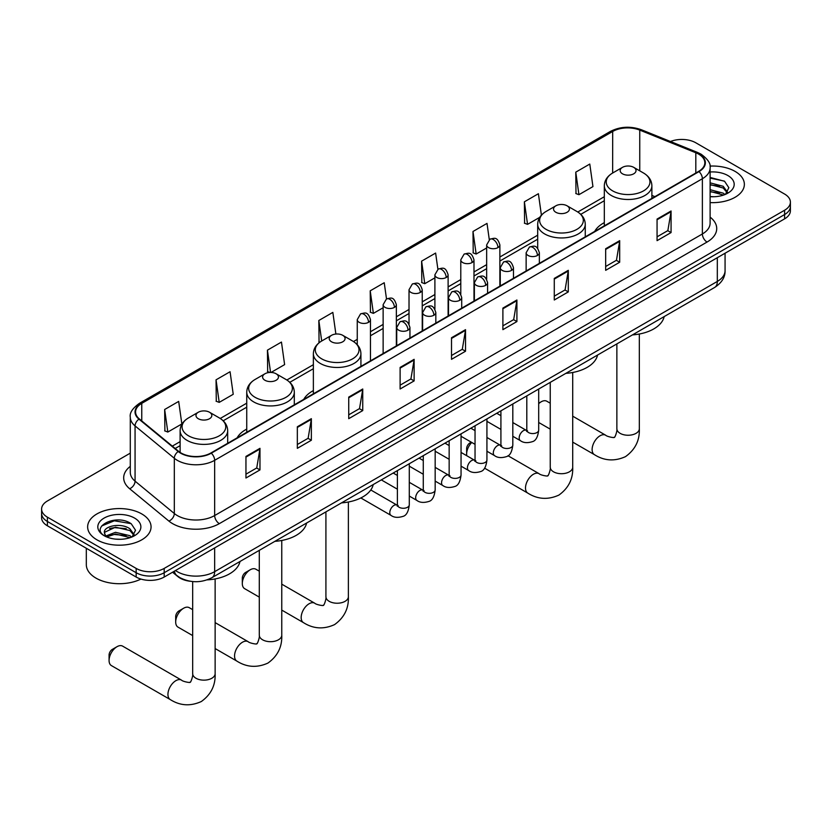 <?xml version="1.0" encoding="UTF-8"?>
<svg xmlns="http://www.w3.org/2000/svg" width="832" height="832" viewBox="0 0 832 832"><rect width="100%" height="100%" fill="white"/><g stroke="black" fill="none" stroke-linecap="round" stroke-linejoin="round"><path stroke-width="1.25" d="M246.74 429.073A35.017 20.218 0 0 0 237.12 437.84M313.362 390.614A35.017 20.218 0 0 0 303.742 399.381M604.313 222.633A35.017 20.218 0 0 0 594.693 231.4M190.403 581.277A19.822 11.44 180 0 1 177.871 576.597L172.557 572.218M130.291 453.138L47.403 500.989A19.822 11.44 0 0 0 41.6 509.08L41.6 517.712A19.822 11.44 0 0 0 47.403 525.803L136.167 577.044A19.822 11.44 0 0 0 164.195 577.044L784.597 218.858A19.822 11.44 0 0 0 790.4 210.766L790.4 206.461A19.822 11.44 0 0 1 784.597 214.552A19.822 11.44 0 0 0 790.4 206.461L790.4 202.145A19.822 11.44 0 0 0 784.597 194.054L695.833 142.802A19.822 11.44 0 0 0 670.488 141.502M41.6 509.08A19.822 11.44 0 0 0 47.403 517.171L136.167 568.412A19.822 11.44 0 0 0 164.195 568.412L164.195 572.728L784.597 214.552L164.195 572.728A19.822 11.44 0 0 1 136.167 572.728A19.822 11.44 0 0 0 164.195 572.728L164.195 577.044M47.403 517.171L47.403 521.487L136.167 572.728L47.403 521.487A19.822 11.44 0 0 1 41.6 513.396A19.822 11.44 0 0 0 47.403 521.487L47.403 525.803M735.072 171.392A31.71 18.304 0 0 0 709.987 166.098A31.71 18.304 0 0 1 735.072 171.392A31.71 18.304 0 0 1 744.359 184.34A31.71 18.304 0 0 0 735.072 171.392M141.773 513.937A31.71 18.304 0 0 0 107.214 509.964A31.71 18.304 0 0 0 87.641 526.874A31.71 18.304 0 0 0 96.928 539.822A31.71 18.304 0 0 0 131.487 543.795A31.71 18.304 0 0 0 151.06 526.874A31.71 18.304 0 0 0 141.773 513.937A31.71 18.304 0 0 0 107.214 509.964A31.71 18.304 0 0 0 87.641 526.874A31.71 18.304 0 0 0 96.928 539.822A31.71 18.304 0 0 0 131.487 543.795A31.71 18.304 0 0 0 151.06 526.874A31.71 18.304 0 0 0 141.773 513.937M698.641 154.128A21.143 12.21 180 0 1 704.829 162.76A21.143 12.21 180 0 1 698.641 171.392L210.912 452.972A21.143 12.21 180 0 1 178.651 451.35L139.402 418.985A21.143 12.21 180 0 1 135.574 411.986A21.143 12.21 180 0 1 141.762 403.354L612.685 131.466A21.143 12.21 180 0 1 639.756 130.104L695.812 152.766A21.143 12.21 180 0 1 698.641 154.128M699.005 153.91A21.674 12.511 0 0 0 696.114 152.516L640.068 129.854A21.674 12.511 0 0 0 612.31 131.258L141.388 403.135A21.674 12.511 0 0 0 138.965 419.162L178.214 451.516A21.674 12.511 0 0 0 211.286 453.19L699.005 171.61A21.674 12.511 0 0 0 699.005 153.91M245.95 456.425L245.95 478.005L259.969 469.914L259.969 448.334L245.95 456.425M245.95 474.178L256.745 467.948L259.906 449.051A5.283 3.047 -120 0 0 259.969 448.334M256.651 468L259.969 469.914M297.336 426.764L297.336 448.334L311.355 440.242L311.355 418.673L297.336 426.764M297.336 444.506L308.131 438.277L311.293 419.38A5.283 3.047 -120 0 0 311.355 418.673M308.038 438.329L311.355 440.242M348.733 397.093L348.733 418.673L362.742 410.582L362.742 389.002L348.733 397.093M348.733 414.835L359.518 408.606L362.69 389.719A5.283 3.047 -120 0 0 362.742 389.002M359.424 408.668L362.742 410.582M400.119 367.422L400.119 389.002L414.128 380.91L414.128 359.33L400.119 367.422M400.119 385.174L410.914 378.934L414.076 360.048A5.283 3.047 -120 0 0 414.128 359.33M410.821 378.997L414.128 380.91M657.062 219.076L657.062 240.656L671.07 232.565L671.07 210.985L657.062 219.076M657.062 236.829L667.857 230.599L671.018 211.702A5.283 3.047 -120 0 0 671.07 210.985M667.753 230.651L671.07 232.565M605.665 248.747L605.665 270.327L619.684 262.236L619.684 240.656L605.665 248.747M605.665 266.5L616.46 260.26L619.632 241.374A5.283 3.047 -120 0 0 619.684 240.656M616.366 260.322L619.684 262.236M554.278 278.418L554.278 299.998L568.298 291.907L568.298 270.327L554.278 278.418M554.278 296.161L565.074 289.931L568.235 271.045A5.283 3.047 -120 0 0 568.298 270.327M564.98 289.983L568.298 291.907M502.892 308.09L502.892 329.659L516.911 321.568L516.911 299.998L502.892 308.09M502.892 325.832L513.687 319.602L516.849 300.706A5.283 3.047 -120 0 0 516.911 299.998M513.594 319.654L516.911 321.568M451.506 337.75L451.506 359.33L465.525 351.239L465.525 329.659L451.506 337.75M451.506 355.503L462.301 349.274L465.462 330.377A5.283 3.047 -120 0 0 465.525 329.659M462.207 349.326L465.525 351.239M710.112 202.592A31.71 18.304 0 0 0 744.359 184.34A31.71 18.304 0 0 1 710.112 202.592M164.195 568.412L784.597 210.236A19.822 11.44 0 0 0 790.4 202.145M271.034 372.455L284.617 364.614L281.455 342.066L267.436 350.158L267.665 371.613M216.05 379.829L219.211 402.376L233.23 394.285L230.069 371.738L216.05 379.829L216.278 401.274M164.663 409.5L167.825 432.047L181.844 423.956L178.682 401.409L164.663 409.5L164.892 430.945M437.892 269.266L435.625 253.063L421.606 261.154L421.834 282.599M489.289 239.647L487.011 223.392L472.992 231.483L473.221 252.928M541.403 215.145L538.398 193.721L524.378 201.812L524.607 223.267M575.775 172.151L578.937 194.688L592.946 186.597L589.784 164.06L575.775 172.151L575.994 193.596M335.878 334.048L332.842 312.395L318.833 320.497L319.051 341.942M386.506 298.927L384.228 282.734L370.219 290.826L370.448 312.27M370.219 290.826L373.381 313.373L383.136 307.736M373.381 313.373L370.219 312.187M421.606 261.154L424.767 283.702L434.897 277.846M424.767 283.702L421.606 282.516M472.992 231.483L476.154 254.03L486.658 247.967M476.154 254.03L472.992 252.845M524.378 201.812L527.55 224.359L539.739 217.329M527.55 224.359L524.378 223.184M578.937 194.688L575.775 193.513M319.821 342.222L318.833 341.858M318.833 320.497L321.703 340.995M269.942 372.455L267.436 371.519M267.436 350.158L270.566 372.445M219.211 402.376L216.05 401.19M167.825 432.047L164.663 430.862M710.112 196.55L714.054 196.747M710.112 189.696L723.206 193.149L724.953 194.542M710.112 191.412L723.518 195.073M710.112 182.842L723.206 186.295L727.501 192.223M710.112 184.558L723.206 188.011L727.158 192.66M710.112 196.685A21.538 12.438 0 0 0 727.886 193.128A21.538 12.438 0 0 0 727.886 175.542A21.538 12.438 0 0 0 710.112 171.995M725.462 194.334L728.842 187.71L724.568 181.282L710.112 177.434M710.112 178.1L724.277 181.085M710.112 184.943L719.514 186.118M710.112 191.797L719.514 192.972M550.243 403.208L546.822 401.232A11.232 6.49 120 0 0 541.206 401.783L538.689 403.239L541.206 401.783A11.232 6.49 120 0 0 538.689 403.707M604.313 225.846L604.313 185.765A23.785 13.728 0 0 0 611.281 195.478A23.785 13.728 0 0 0 637.198 198.453A23.785 13.728 0 0 0 651.882 185.765C651.706 180.471 648.929 176.228 643.542 173.025L633.703 167.346A7.925 4.576 0 0 0 622.492 167.346A7.925 4.576 0 0 0 622.492 173.815A7.925 4.576 0 0 0 633.703 173.815A7.925 4.576 0 0 0 633.703 167.346L643.542 173.025A21.85 12.615 0 0 1 643.542 190.871A21.85 12.615 0 0 1 612.643 190.871A21.85 12.615 0 0 1 612.643 173.025L612.685 131.466M632.466 334.901A36.338 20.977 0 0 0 664.165 316.597M471.765 442.468A11.232 6.49 120 0 0 466.638 454.002L466.638 448.614A4.628 2.673 -60 0 1 469.914 442.946L471.255 442.166L469.914 442.946M466.638 454.002A11.232 6.49 120 0 0 466.804 455.759M555.87 212.285A7.925 4.576 0 0 0 567.081 212.285A7.925 4.576 0 0 0 567.081 205.806L576.93 211.494A21.85 12.615 0 0 1 576.93 229.33A21.85 12.615 0 0 1 546.031 229.33A21.85 12.615 0 0 1 546.021 211.494C540.644 214.687 537.867 218.93 537.69 224.224A23.785 13.728 0 0 0 544.658 233.938A23.785 13.728 0 0 0 570.575 236.912A23.785 13.728 0 0 0 585.26 224.224C585.083 218.93 582.306 214.687 576.93 211.494L567.081 205.806A7.925 4.576 0 0 0 555.87 205.806A7.925 4.576 0 0 0 555.87 212.285M565.843 373.36A36.338 20.977 0 0 0 597.553 355.056M242.31 583.523L242.31 578.126A4.628 2.673 -60 0 1 245.575 572.468L250.245 569.764A11.232 6.49 120 0 0 242.31 583.523A11.232 6.49 120 0 0 244.629 588.661L259.293 597.126M331.531 341.796A7.925 4.576 0 0 0 342.753 341.796A7.925 4.576 0 0 0 342.753 335.327L352.591 341.006A21.85 12.615 0 0 1 352.591 358.852A21.85 12.615 0 0 1 321.693 358.852A21.85 12.615 0 0 1 321.693 341.006C316.316 344.209 313.529 348.452 313.362 353.746A23.785 13.728 0 0 0 320.32 363.449A23.785 13.728 0 0 0 346.247 366.434A23.785 13.728 0 0 0 360.922 353.746C360.755 348.452 357.968 344.209 352.591 341.006L342.753 335.327A7.925 4.576 0 0 0 331.531 335.327A7.925 4.576 0 0 0 331.531 341.796M341.505 502.882A36.338 20.977 0 0 0 373.214 484.578M259.293 571.189L255.861 569.213A11.232 6.49 120 0 0 250.245 569.764L245.575 572.468M175.687 621.982L175.687 616.585A4.628 2.673 -60 0 1 178.963 610.927L183.633 608.234A11.232 6.49 120 0 0 175.687 621.982A11.232 6.49 120 0 0 178.017 627.13L192.67 635.586M264.919 380.255A7.925 4.576 0 0 0 276.13 380.255A7.925 4.576 0 0 0 276.13 373.786L285.969 379.475A21.85 12.615 0 0 1 285.979 379.475A21.85 12.615 0 0 1 285.969 397.311A21.85 12.615 0 0 1 255.07 397.311A21.85 12.615 0 0 1 255.07 379.475C249.694 382.668 246.917 386.911 246.74 392.205A23.785 13.728 0 0 0 253.708 401.918A23.785 13.728 0 0 0 279.625 404.893A23.785 13.728 0 0 0 294.31 392.205C294.133 386.911 291.356 382.668 285.979 379.475L276.13 373.786A7.925 4.576 0 0 0 264.919 373.786A7.925 4.576 0 0 0 264.919 380.255M274.893 541.341A36.338 20.977 0 0 0 306.602 523.037M192.67 609.648L189.249 607.672A11.232 6.49 120 0 0 183.633 608.234L178.963 610.927M109.075 660.442L109.075 655.054A4.628 2.673 -60 0 1 112.341 649.386L117.01 646.693A11.232 6.49 120 0 0 109.075 660.442A11.232 6.49 120 0 0 111.394 665.59L170.258 699.566A11.232 6.49 -60 0 1 168.542 690.57A11.232 6.49 -60 0 1 175.874 680.67A11.232 6.49 -60 0 1 181.49 680.118C182.77 681.647 191.287 683.197 190.081 682.084C190.445 683.675 193.357 675.532 192.67 673.66A11.232 6.49 180 0 0 195.967 678.246A11.232 6.49 180 0 0 211.848 678.246A11.232 6.49 180 0 0 215.134 673.66C215.613 685.287 211.006 694.574 201.313 701.532C190.445 706.451 180.097 705.796 170.258 699.566M198.297 418.725A7.925 4.576 0 0 0 209.508 418.725A7.925 4.576 0 0 0 209.508 412.246L219.357 417.934A21.85 12.615 0 0 1 219.357 435.77A21.85 12.615 0 0 1 188.458 435.77A21.85 12.615 0 0 1 188.458 417.934C183.071 421.127 180.294 425.37 180.118 430.664A23.785 13.728 0 0 0 187.086 440.378A23.785 13.728 0 0 0 213.013 443.352A23.785 13.728 0 0 0 227.687 430.664C227.51 425.37 224.734 421.127 219.357 417.934L209.508 412.246A7.925 4.576 0 0 0 198.297 412.246A7.925 4.576 0 0 0 198.297 418.725M207.147 579.873A36.338 20.977 0 0 0 239.98 561.496M181.49 680.118L122.626 646.131A11.232 6.49 120 0 0 117.01 646.693L112.341 649.386M86.32 548.267L86.32 564.637A33.03 19.074 0 0 0 95.992 578.126A33.03 19.074 0 0 0 140.93 579.072M115.773 539.136L120.744 539.292M105.872 535.985L115.482 532.314L129.906 535.683L131.654 537.087M106.756 536.9L115.482 534.03L130.218 537.618M106.018 536.65L104.478 533.031A14.934 8.622 0 0 0 106.881 537.025M134.191 534.758L129.906 528.83C120.942 522.153 102.502 526.271 104.478 533.031L104.416 532.376M104.51 533.239L104.926 532.126L115.482 527.176L129.906 530.546L133.858 535.205M132.163 536.869L135.533 530.244L131.269 523.817C116.158 512.959 89.305 527.27 104.811 536.047L105.581 536.515M134.576 518.086A21.538 12.438 0 0 0 104.114 518.086A21.538 12.438 0 0 0 104.114 535.673A21.538 12.438 0 0 0 134.576 535.673A21.538 12.438 0 0 0 134.576 518.086M101.66 525.98L114.306 520.79L130.978 523.619M109.564 528.497L114.306 527.634L126.204 528.663M109.564 535.35L114.306 534.487L126.204 535.506M175.5 570.523A26.426 15.257 0 0 0 177.278 571.657A26.426 15.257 0 0 0 214.656 571.657L717.319 281.434A26.426 15.257 0 0 0 725.067 270.65C725.254 277.202 721.76 282.818 714.584 287.487L211.91 577.699A13.218 7.634 60 0 0 214.656 571.657L214.656 547.914M717.319 257.702L717.319 281.434A13.218 7.634 60 0 1 714.584 287.487M174.429 571.137A13.218 8.84 129.5 0 0 176.738 575.432L172.723 572.125M784.597 218.858L784.597 210.236M136.167 577.044L136.167 568.412M710.112 217.131A33.03 19.074 180 0 1 707.044 242.06L219.326 523.64A6.604 3.817 60 0 1 214.656 515.549L702.374 233.969A26.426 15.257 0 0 0 710.112 223.174L710.112 167.939A26.426 15.257 180 0 1 702.374 178.724A6.604 3.817 -120 0 0 699.005 171.61M219.326 523.64A33.03 19.074 180 0 1 172.609 523.64A33.03 19.074 180 0 1 168.906 521.092L129.657 488.738A33.03 19.074 180 0 1 130.291 466.346M177.278 515.549A26.426 15.257 0 0 0 214.656 515.549L214.656 460.314A26.426 15.257 180 0 1 174.314 458.276L135.065 425.911A26.426 15.257 180 0 1 130.291 417.165L130.291 472.399A26.426 15.257 0 0 0 135.065 481.156L174.314 513.51A26.426 15.257 0 0 0 177.278 515.549M710.112 167.939C710.996 163.81 707.959 159.203 701.002 154.128L697.528 152.443A6.604 3.099 112 0 0 696.114 152.516M697.528 152.443L641.482 129.782C630.531 125.913 620.142 126.474 610.314 131.466A6.604 3.817 60 0 1 612.31 131.258M141.388 403.135A6.604 3.817 -120 0 0 139.402 403.343C132.538 408.273 129.501 412.88 130.291 417.165M138.965 419.162A6.604 4.42 129.5 0 0 135.065 425.911L135.065 481.156A6.604 4.42 -50.5 0 1 129.657 488.738M641.482 129.782A6.604 3.099 112 0 0 640.068 129.854M178.214 451.516A6.604 4.42 129.5 0 0 174.314 458.276L174.314 513.51A6.604 4.42 -50.5 0 1 168.906 521.092M211.286 453.19A6.604 3.817 60 0 1 214.656 460.314L702.374 178.724L702.374 233.969A6.604 3.817 60 0 0 707.044 242.06M141.762 403.354L141.762 420.94M695.812 152.766L695.812 173.025M639.756 130.104L639.756 170.841M654.898 196.643L651.882 195.416M604.313 196.726L577.803 212.025M537.69 235.186L499.876 257.015M486.658 264.649L473.99 271.96M460.782 279.583L448.115 286.905M434.897 294.528L422.23 301.839M409.022 309.473L396.354 316.784M383.136 324.418L370.469 331.729M357.261 339.352L353.475 341.546M313.362 364.697L286.853 380.006M246.74 403.166L220.23 418.465M180.118 441.626L172.318 446.129M451.506 338.437L465.462 330.377M502.892 308.766L516.849 300.706M554.278 279.105L568.235 271.045M605.665 249.434L619.632 241.374M657.062 219.762L671.018 211.702M400.119 368.108L414.076 360.048M348.733 397.779L362.69 389.719M297.336 427.44L311.293 419.38M245.95 457.111L259.906 449.051M639.33 334.027L639.33 428.761A11.232 6.49 180 0 1 636.033 433.347A11.232 6.49 180 0 1 620.152 433.347A11.232 6.49 180 0 1 616.866 428.761C617.542 430.633 614.63 438.776 614.266 437.174C615.472 438.287 606.965 436.748 605.675 435.219L572.707 416.177M639.33 428.761C639.808 440.378 635.201 449.675 625.498 456.633C614.63 461.552 604.282 460.897 594.443 454.667A11.232 6.49 -60 0 1 592.727 445.671A11.232 6.49 -60 0 1 600.059 435.77A11.232 6.49 -60 0 1 605.675 435.219M572.707 372.486L572.707 467.22A11.232 6.49 180 0 1 569.421 471.806A11.232 6.49 180 0 1 553.53 471.806A11.232 6.49 180 0 1 550.243 467.22C550.93 469.092 548.007 477.235 547.654 475.644C548.85 476.746 540.342 475.207 539.063 473.678L507.957 455.718M572.707 467.22C573.186 478.847 568.578 488.134 558.886 495.092C548.007 500.011 537.659 499.356 527.831 493.126A11.232 6.49 -60 0 1 526.105 484.13A11.232 6.49 -60 0 1 533.447 474.23A11.232 6.49 -60 0 1 539.063 473.678M348.369 502.008L348.369 596.742A11.232 6.49 180 0 1 345.082 601.328A11.232 6.49 180 0 1 329.202 601.328A11.232 6.49 180 0 1 325.915 596.742C326.591 598.614 323.679 606.757 323.315 605.155C324.522 606.268 316.014 604.729 314.725 603.2L281.757 584.158M348.369 596.742C348.858 608.358 344.24 617.656 334.547 624.614C323.679 629.533 313.331 628.878 303.493 622.648A11.232 6.49 -60 0 1 301.777 613.652A11.232 6.49 -60 0 1 309.109 603.751A11.232 6.49 -60 0 1 314.725 603.2M281.757 540.467L281.757 635.201A11.232 6.49 180 0 1 278.47 639.787A11.232 6.49 180 0 1 262.579 639.787A11.232 6.49 180 0 1 259.293 635.201C259.979 637.073 257.057 645.216 256.703 643.625C257.899 644.727 249.392 643.188 248.113 641.659L215.134 622.617M281.757 635.201C282.235 646.828 277.628 656.115 267.925 663.073C257.057 667.992 246.709 667.337 236.881 661.107A11.232 6.49 -60 0 1 235.154 652.111A11.232 6.49 -60 0 1 242.497 642.21A11.232 6.49 -60 0 1 248.113 641.659M537.42 255.466A6.604 3.817 0 0 0 539.354 252.762C536.671 244.296 534.061 245.981 529.443 247.042A6.604 3.817 60 0 1 532.74 247.374A6.604 3.817 -120 0 1 537.42 255.466A6.604 3.817 0 0 1 528.07 255.466A6.604 3.817 0 0 1 526.136 252.762L529.443 247.042M512.814 436.28L520.426 440.679A5.949 3.432 -60 0 1 519.522 435.916A5.949 3.432 -60 0 1 523.401 430.674A5.949 3.432 -60 0 1 523.661 430.529A5.949 3.432 -60 0 1 526.375 430.383L512.814 422.552M527.145 430.976L526.604 431.413L526.802 430.134A5.949 3.432 -0 0 0 528.538 432.557A5.949 3.432 -0 0 0 536.682 432.713A5.949 3.432 -0 0 0 538.689 430.134C537.878 437.039 535.735 440.898 532.272 441.698C527.311 443.217 523.359 442.874 520.426 440.679M511.534 270.4A6.604 3.817 0 0 0 513.469 267.706C510.786 259.23 508.186 260.926 503.558 261.986A6.604 3.817 60 0 1 506.865 262.309A6.604 3.817 -120 0 1 511.534 270.4A6.604 3.817 0 0 1 502.195 270.4A6.604 3.817 0 0 1 500.261 267.706L503.558 261.986M486.928 451.225L494.551 455.624A5.949 3.432 -60 0 1 493.636 450.85A5.949 3.432 -60 0 1 497.526 445.619A5.949 3.432 -60 0 1 497.786 445.474A5.949 3.432 -60 0 1 500.49 445.318L486.928 437.486M501.259 445.921L500.729 446.358L500.916 445.078A5.949 3.432 -0 0 0 502.663 447.502A5.949 3.432 -0 0 0 510.796 447.647A5.949 3.432 -0 0 0 512.814 445.078C511.992 451.984 509.86 455.832 506.397 456.643C501.426 458.162 497.474 457.818 494.551 455.624M485.659 285.345A6.604 3.817 0 0 0 487.594 282.651C484.91 274.175 482.3 275.86 477.682 276.931A6.604 3.817 60 0 1 480.979 277.254A6.604 3.817 -120 0 1 485.659 285.345A6.604 3.817 0 0 1 476.31 285.345A6.604 3.817 0 0 1 474.375 282.651L477.682 276.931M461.053 466.159L468.666 470.558A5.949 3.432 -60 0 1 467.75 465.795A5.949 3.432 -60 0 1 471.64 460.554A5.949 3.432 -60 0 1 471.9 460.418A5.949 3.432 -60 0 1 474.614 460.262L461.053 452.431M475.374 460.866L474.843 461.302L475.041 460.013A5.949 3.432 -0 0 0 476.778 462.446A5.949 3.432 -0 0 0 484.91 462.592A5.949 3.432 -0 0 0 486.928 460.013C486.117 466.918 483.974 470.777 480.511 471.588C475.54 473.096 471.598 472.753 468.666 470.558M459.774 300.29A6.604 3.817 0 0 0 461.708 297.596C459.025 289.12 456.425 290.805 451.797 291.866A6.604 3.817 60 0 1 455.104 292.198A6.604 3.817 -120 0 1 459.774 300.29A6.604 3.817 0 0 1 450.434 300.29A6.604 3.817 0 0 1 448.5 297.596L451.797 291.866M435.167 481.104L442.79 485.503A5.949 3.432 -60 0 1 441.875 480.74A5.949 3.432 -60 0 1 445.754 475.498A5.949 3.432 -60 0 1 446.025 475.353A5.949 3.432 -60 0 1 448.729 475.207L435.167 467.376M449.498 475.8L448.968 476.247L449.155 474.958A5.949 3.432 -0 0 0 450.902 477.391A5.949 3.432 -0 0 0 459.035 477.537A5.949 3.432 -0 0 0 461.053 474.958C460.231 481.863 458.099 485.722 454.636 486.533C449.665 488.041 445.713 487.698 442.79 485.503M433.888 315.234A6.604 3.817 0 0 0 435.822 312.53C433.15 304.065 430.539 305.75 425.922 306.81A6.604 3.817 60 0 1 429.218 307.143A6.604 3.817 -120 0 1 433.888 315.234A6.604 3.817 0 0 1 424.549 315.234A6.604 3.817 0 0 1 422.614 312.53L425.922 306.81M409.282 496.049L416.905 500.448A5.949 3.432 -60 0 1 415.99 495.685A5.949 3.432 -60 0 1 419.879 490.443A5.949 3.432 -60 0 1 420.139 490.298A5.949 3.432 -60 0 1 422.854 490.152L409.282 482.321M423.613 490.745L423.082 491.182L423.27 489.902A5.949 3.432 -0 0 0 425.017 492.326A5.949 3.432 -0 0 0 433.15 492.482A5.949 3.432 -0 0 0 435.167 489.902C434.356 496.808 432.214 500.666 428.75 501.478C423.779 502.986 419.838 502.642 416.905 500.448M408.013 330.169A6.604 3.817 0 0 0 409.947 327.475C407.264 318.999 404.664 320.694 400.036 321.755A6.604 3.817 60 0 1 403.343 322.078A6.604 3.817 -120 0 1 408.013 330.169A6.604 3.817 0 0 1 398.663 330.169A6.604 3.817 0 0 1 396.729 327.475L400.036 321.755M360.838 497.962L391.019 515.393A5.949 3.432 -60 0 1 390.114 510.619A5.949 3.432 -60 0 1 393.994 505.388A5.949 3.432 -60 0 1 394.264 505.242A5.949 3.432 -60 0 1 396.968 505.086L370.791 489.975M397.738 505.69L397.207 506.126L397.394 504.847A5.949 3.432 -0 0 0 399.131 507.27A5.949 3.432 -0 0 0 407.274 507.416A5.949 3.432 -0 0 0 409.282 504.847C408.47 511.753 406.328 515.611 402.875 516.412C397.904 517.93 393.952 517.587 391.019 515.393M497.942 247.614A6.604 3.817 0 0 0 499.876 244.92C497.193 236.444 494.593 238.129 489.965 239.2A6.604 3.817 60 0 1 493.272 239.522A6.604 3.817 -120 0 1 497.942 247.614A6.604 3.817 0 0 1 488.602 247.614A6.604 3.817 0 0 1 486.658 244.92L489.965 239.2M472.056 262.558A6.604 3.817 0 0 0 473.99 259.854C471.318 251.389 468.707 253.074 464.09 254.134A6.604 3.817 60 0 1 467.386 254.467A6.604 3.817 -120 0 1 472.056 262.558A6.604 3.817 0 0 1 462.717 262.558A6.604 3.817 0 0 1 460.782 259.854L464.09 254.134M446.181 277.503A6.604 3.817 0 0 0 448.115 274.799C445.432 266.323 442.832 268.018 438.204 269.079A6.604 3.817 60 0 1 441.511 269.402A6.604 3.817 -120 0 1 446.181 277.503A6.604 3.817 0 0 1 436.831 277.503A6.604 3.817 0 0 1 434.897 274.799L438.204 269.079M420.295 292.438A6.604 3.817 0 0 0 422.23 289.744C419.557 281.268 416.946 282.953 412.318 284.024A6.604 3.817 60 0 1 415.626 284.346A6.604 3.817 -120 0 1 420.295 292.438A6.604 3.817 0 0 1 410.956 292.438A6.604 3.817 0 0 1 409.022 289.744L412.318 284.024M394.42 307.382A6.604 3.817 0 0 0 396.354 304.689C393.671 296.213 391.061 297.898 386.443 298.969A6.604 3.817 60 0 1 389.75 299.291A6.604 3.817 -120 0 1 394.42 307.382A6.604 3.817 0 0 1 385.07 307.382A6.604 3.817 0 0 1 383.136 304.689L386.443 298.969M368.534 322.327A6.604 3.817 0 0 0 370.469 319.623C367.786 311.158 365.186 312.842 360.558 313.903A6.604 3.817 60 0 1 363.865 314.236A6.604 3.817 -120 0 1 368.534 322.327A6.604 3.817 0 0 1 359.195 322.327A6.604 3.817 0 0 1 357.261 319.623L360.558 313.903M211.91 577.699C201.282 583.045 190.653 583.045 180.014 577.699L176.738 575.432M725.067 270.65L725.067 253.23M610.314 131.466L139.402 403.343M604.313 200.741L580.767 214.344M537.69 239.21L499.876 261.04M486.658 268.663L473.99 275.985M460.782 283.608L448.115 290.919M434.897 298.553L422.23 305.864M409.022 313.498L396.354 320.809M383.136 328.432L370.469 335.754M357.261 343.377L356.429 343.855M313.362 368.722L289.806 382.314M246.74 407.181L223.194 420.784M180.118 445.65L175.188 448.49M594.443 454.667L572.707 442.114M550.243 429.146L538.689 422.479M651.882 198.39L651.882 185.765M604.313 185.765C604.49 180.471 607.266 176.228 612.643 173.025L622.492 167.346M616.866 343.907L616.866 428.761M527.831 493.126L484.567 468.156M585.26 236.85L585.26 224.224M537.69 248.383L537.69 224.224M555.87 205.806L546.021 211.494M550.243 382.366L550.243 467.22M303.493 622.648L281.757 610.095M360.922 366.371L360.922 353.746M313.362 393.827L313.362 353.746M331.531 335.327L321.693 341.006M325.915 511.888L325.915 596.742M236.881 661.107L215.134 648.554M294.31 404.83L294.31 392.205M246.74 432.286L246.74 392.205M264.919 373.786L255.07 379.475M259.293 550.347L259.293 635.201M215.134 578.926L215.134 673.66M227.687 443.29L227.687 430.664M180.118 452.431L180.118 430.664M198.297 412.246L188.458 417.934M192.67 581.558L192.67 673.66M527.582 430.851L526.375 430.383M538.689 389.043L538.689 430.134M539.354 263.349L539.354 252.762M500.916 429.416L486.928 421.335M526.802 395.907L526.802 430.134M526.136 270.982L526.136 252.762M500.916 415.678L496.735 413.265M501.696 445.796L500.49 445.318M512.814 403.978L512.814 445.078M513.469 278.294L513.469 267.706M475.041 444.35L461.053 436.28M500.916 410.842L500.916 445.078M500.261 285.927L500.261 267.706M475.041 430.622L470.85 428.21M475.821 460.741L474.614 460.262M486.928 418.922L486.928 460.013M487.594 293.238L487.594 282.651M449.155 459.295L435.167 451.225M475.041 425.786L475.041 460.013M474.375 300.872L474.375 282.651M449.155 445.567L444.964 443.144M449.935 475.686L448.729 475.207M461.053 433.867L461.053 474.958M461.708 308.183L461.708 297.596M423.27 474.24L409.282 466.159M449.155 440.731L449.155 474.958M448.5 315.806L448.5 297.596M423.27 460.512L419.089 458.089M424.06 490.62L422.854 490.152M435.167 448.812L435.167 489.902M435.822 323.118L435.822 312.53M397.394 489.185L381.316 479.898M423.27 455.676L423.27 489.902M422.614 330.751L422.614 312.53M397.394 475.446L393.203 473.034M398.174 505.565L396.968 505.086M409.282 463.746L409.282 504.847M409.947 338.062L409.947 327.475M397.394 470.621L397.394 504.847M396.729 345.696L396.729 327.475M499.876 286.146L499.876 244.92M486.658 279.271L486.658 244.92M473.99 301.09L473.99 259.854M460.782 294.216L460.782 259.854M448.115 316.025L448.115 274.799M434.897 309.161L434.897 274.799M422.23 330.97L422.23 289.744M409.022 324.106L409.022 289.744M396.354 345.914L396.354 304.689M383.136 353.538L383.136 304.689M370.469 360.859L370.469 319.623M357.261 344.708L357.261 319.623"/></g></svg>
